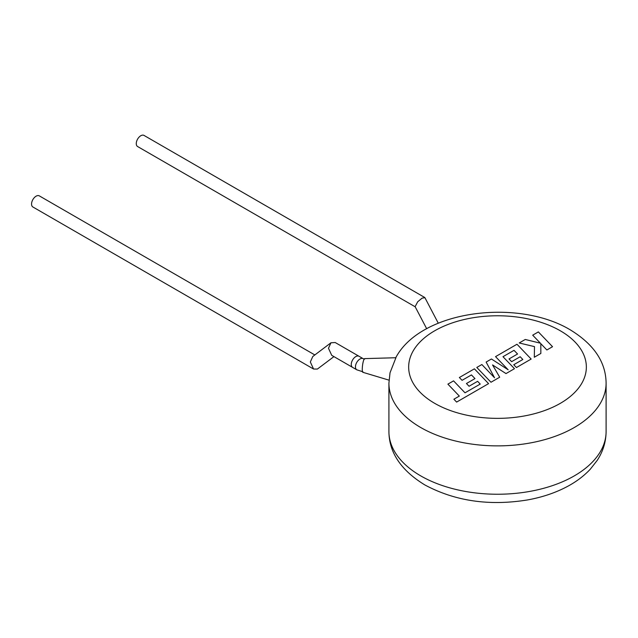 <?xml version="1.0" encoding="UTF-8"?>
<svg xmlns="http://www.w3.org/2000/svg" width="638" height="638" viewBox="0 0 638 638"><rect width="100%" height="100%" fill="white"/><g stroke="black" fill="none" stroke-linecap="round" stroke-linejoin="round"><path stroke-width="0.96" d="M331.72 355.334L328.482 348.276L330.947 342.789L335.205 342.526L359.011 356.267A6.42 3.708 -60 0 0 355.805 356.586A6.42 3.708 -60 0 0 351.61 362.24A6.42 3.708 -60 0 0 352.591 367.384A6.42 3.708 -60 0 1 351.267 364.442A6.42 3.708 -60 0 1 354.066 357.99A6.42 3.708 -60 0 1 359.011 356.267L363.197 358.684A6.42 3.708 -60 0 0 358.253 360.406A6.42 3.708 -60 0 0 355.454 366.866A6.42 3.708 -60 0 0 356.786 369.801L331.72 355.334M330.947 342.789L312.795 356.49L310.331 361.977L313.569 369.035L317.389 369.067L333.937 356.61M313.569 369.035L32.881 206.983A6.42 3.708 -60 0 1 31.9 201.839A6.42 3.708 -60 0 1 36.095 196.185A6.42 3.708 -60 0 1 39.301 195.866L314.845 354.951M480.231 384.076L465.006 392.809L453.562 380.87L447.892 384.14L459.336 396.078L453.889 399.228L456.625 402.084L488.58 383.637L474.401 368.836L459.36 377.521L462.071 380.328L471.442 374.921L474.983 378.589L466.442 383.518L469.066 386.253L477.607 381.317L480.231 384.076M490.981 382.25L499.706 377.21L492.544 364.928L505.998 373.581L514.475 368.684L502.983 356.706L514.021 350.334L517.562 354.002L509.02 358.939L511.644 361.666L520.185 356.738L522.817 359.497L513.742 364.729L516.461 367.536L531.159 359.05L516.987 344.249L495.543 356.634L508.175 369.801L491.443 358.995L486.14 362.057L494.546 377.768L481.857 364.537L476.793 367.456L490.981 382.25M552.54 346.705L538.36 331.912L532.698 335.181L540.41 343.204L525.265 339.472L519.204 342.973L534.492 346.625L534.301 357.24L540.849 353.46L540.817 343.675L546.878 349.975L552.54 346.705M389.013 380.152L362.863 372.305A6.914 1.26 -82.4 0 1 362.264 369.354A6.914 1.26 -82.4 0 1 363.086 362.288A6.914 1.26 -82.4 0 1 364.681 358.612L395.927 357.735L390.041 372.736M438.282 323.211L424.924 297.699L422.093 298.137L417.699 301.782L415.123 306.655L426.694 328.753M415.202 306.806L137.593 146.525A6.42 3.708 -60 0 1 136.612 141.389A6.42 3.708 -60 0 1 140.799 135.734A6.42 3.708 -60 0 1 144.013 135.416L424.701 297.467M395.552 358.101C420.251 310.355 517.442 298.137 570.205 329.814C593.906 344.281 605.869 362.065 606.1 383.183A108.596 62.691 180 0 1 539.062 441.105A108.596 62.691 180 0 1 420.721 427.516A108.596 62.691 180 0 1 388.917 383.183L388.917 431.551A108.596 62.691 0 0 0 420.721 475.876A108.596 62.691 0 0 0 539.062 489.474A108.596 62.691 0 0 0 606.1 431.551C606.004 441.879 603.022 451.513 597.168 460.453L590.341 469.153C583.906 476.036 576.082 481.905 566.855 486.77C555.132 492.935 541.997 497.329 527.474 499.945C489.25 506.141 455.03 501.133 424.812 484.92C401.047 470.358 389.084 452.565 388.917 431.551M434.685 403.336A88.849 51.295 0 0 0 560.331 403.336A88.849 51.295 0 0 0 560.331 330.795A88.849 51.295 0 0 0 434.685 330.795A88.849 51.295 0 0 0 434.685 403.336M362.966 371.826L356.786 369.801M606.1 383.183L606.1 431.551M390.033 372.728L388.917 383.183M364.649 359.098L363.197 358.684"/></g></svg>
